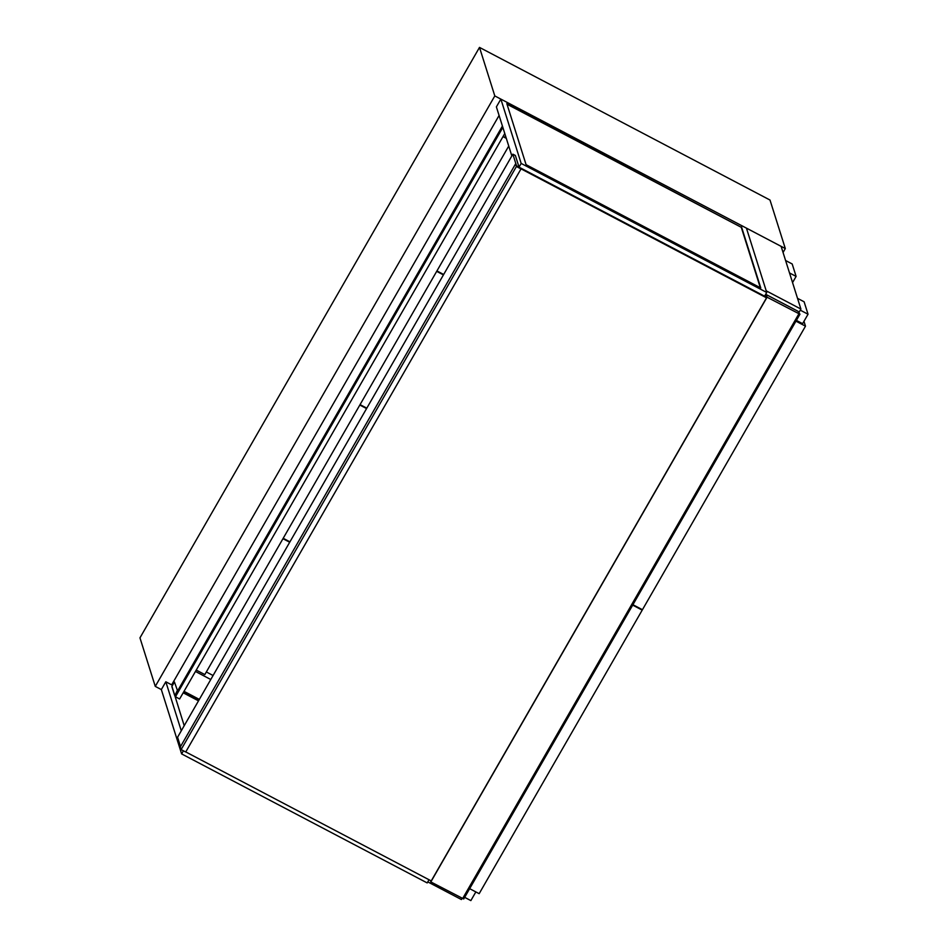 <?xml version="1.0" encoding="UTF-8"?>
<svg xmlns="http://www.w3.org/2000/svg" width="948" height="948" viewBox="0 0 948 948"><rect width="100%" height="100%" fill="white"/><g stroke="black" fill="none" stroke-linecap="round" stroke-linejoin="round"><path stroke-width="1.42" d="M783.06 252.476L785.311 248.554L494.809 95.926L155.271 686.388L161.338 689.575L165.817 681.778L181.281 730.801M210.776 679.503L195.454 671.457M503.151 136.346L506.185 137.934M155.271 686.388L139.96 637.862L479.498 47.4L770.001 200.04L785.311 248.554M479.498 47.4L494.809 95.926M196.248 670.082L204.827 674.585L508.744 146.051M506.303 138.349L503.009 136.607M767.062 297.198L766.233 294.591L798.003 311.276L799.958 314.238L767.062 297.198L430.83 881.924L463.738 898.965L799.911 314.274L463.738 898.965M765.273 296.546L765.83 295.586L766.529 297.826L431.245 880.917L185.761 751.93M430.368 880.455L430.83 881.924M766.233 294.591L765.143 296.487M469.651 888.667L479.167 893.668L642.211 610.121L632.695 605.12M642.009 609.481L642.211 610.121M795.976 321.171L805.492 326.171L803.963 321.313M632.932 604.717L642.448 609.706L805.492 326.171M464.662 897.341L470.86 900.6L475.849 891.926M797.529 298.336L804.117 301.796L808.04 314.238L800.278 310.162M796.415 320.412L802.612 323.671L808.04 314.238M785.596 260.51L792.184 263.971L796.107 276.413L789.518 272.953M792.552 282.587L796.107 276.413M183.189 692.798L198.511 700.845M184.208 725.706L171.932 686.34M183.426 692.384L198.736 700.43M429.017 879.744L427.192 882.92L181.625 753.897L161.338 689.575M181.625 753.897L183.402 750.804M199.341 699.399L184.019 691.341M172.098 685.084L165.817 681.778M507.014 104.221L741.277 227.307L760.343 287.754M741.514 226.892L760.782 287.979L526.081 164.668L506.813 103.581L741.277 227.307M766.731 292.458L746.432 228.136L500.864 99.102L521.163 163.423L766.731 292.458L764.586 296.179M521.163 163.423L519.042 167.121M500.864 99.102L496.385 106.899L511.849 155.922M502.428 126.037L175.013 695.417L175.451 696.792L179.622 698.984L504.786 133.514M175.451 696.792L502.855 127.411M177.596 690.914L174.432 681.991L177.596 690.914L175.238 695.014M177.181 690.701L175.024 695.441M174.586 695.204L171.837 686.506L174.432 681.991M172.299 685.7L171.896 684.444L499.086 115.455M766.292 297.079L516.553 165.864L519.054 167.18L515.368 155.484L512.856 154.168L516.779 166.611L521.009 168.922L516.411 166.516L515.582 163.897L516.779 166.611L766.529 297.826M180.523 746.597L177.572 737.248L512.856 154.168M521.009 168.922L185.713 752.013L181.115 749.595L516.411 166.516M181.115 749.595L180.298 746.988L515.582 163.897M427.785 881.889L461.38 899.534L462.067 898.337M800.906 309.06L781.128 246.362L746.432 228.136L766.221 290.835L800.906 309.06L799.188 312.07M436.933 270.938L443.676 274.482M443.439 274.896L436.696 271.353M360.062 404.618L366.805 408.161M366.568 408.576L359.825 405.033M283.191 538.298L289.934 541.841M289.697 542.244L282.954 538.701M206.332 671.966L213.075 675.509M798.832 313.895L462.6 898.609"/></g></svg>
